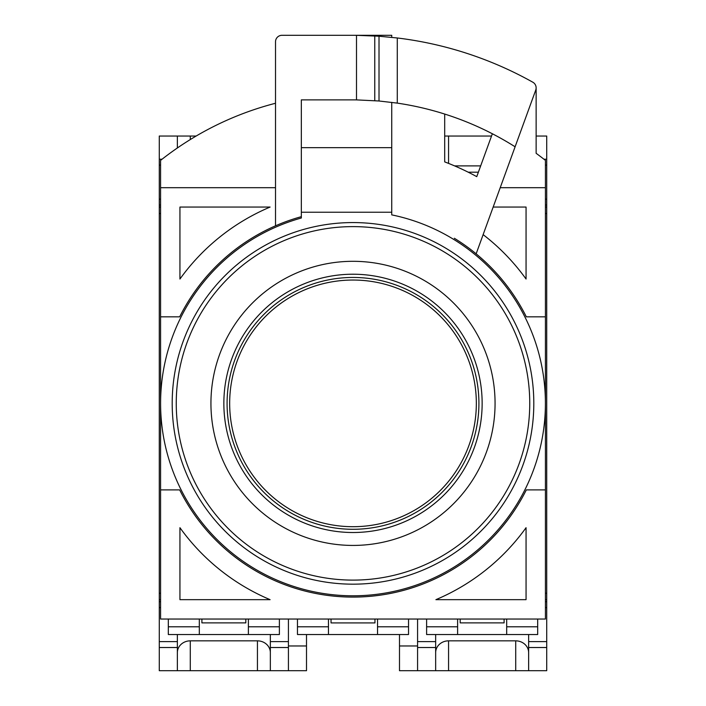 <?xml version="1.0" encoding="UTF-8"?>
<svg xmlns="http://www.w3.org/2000/svg" width="706" height="706" viewBox="0 0 706 706"><rect width="100%" height="100%" fill="white"/><g stroke="black" fill="none" stroke-linecap="round" stroke-linejoin="round"><path stroke-width="1.06" d="M495.065 403.364A142.065 142.065 0 0 0 353 261.308A142.065 142.065 0 0 0 210.935 403.364A142.065 142.065 0 0 0 353 545.429A142.065 142.065 0 0 0 495.065 403.364M482.145 403.364A129.145 129.145 0 0 1 353 532.509A129.145 129.145 0 0 1 223.855 403.364A129.145 129.145 0 0 1 353 274.219A129.145 129.145 0 0 1 482.145 403.364M172.193 403.364A180.807 180.807 0 0 0 353 584.171A180.807 180.807 0 0 0 533.807 403.364A180.807 180.807 0 0 0 353 222.566A180.807 180.807 0 0 0 172.193 403.364A180.807 180.807 0 0 0 353 584.171A180.807 180.807 0 0 0 533.807 403.364A180.807 180.807 0 0 0 353 222.566A180.807 180.807 0 0 0 172.193 403.364M353 529.288A125.915 125.915 0 0 0 478.915 403.364A125.915 125.915 0 0 0 353 277.449A125.915 125.915 0 0 0 227.085 403.364A125.915 125.915 0 0 0 353 529.288M353 526.702A123.338 123.338 0 0 0 476.338 403.364A123.338 123.338 0 0 0 353 280.035A123.338 123.338 0 0 0 229.662 403.364A123.338 123.338 0 0 0 353 526.702M391.742 212.232L391.742 147.66L301.338 147.66L301.338 99.873L301.338 218.004A192.429 192.429 0 0 0 353 595.793A192.429 192.429 0 0 0 391.742 214.88L391.742 212.232L301.338 212.232M391.742 147.66L391.742 102.352M391.742 37.347L391.742 35.3L301.338 35.3M275.516 103.261A309.952 309.952 0 0 0 160.571 160.386L160.571 619.038L545.429 619.038L545.429 160.386A309.952 309.952 0 0 0 536.136 153.308L536.136 87.862M526.323 316.835L545.429 316.835L526.323 316.835A193.718 193.718 0 0 0 476.144 253.825L535.748 90.068A6.46 6.46 0 0 0 532.836 82.223A368.064 368.064 0 0 0 397.275 37.974L379.016 36.218L356.504 35.318A368.064 368.064 0 0 0 353 35.3L281.968 35.3A6.46 6.46 0 0 0 275.516 41.76L275.516 225.823A193.718 193.718 0 0 0 179.677 316.835L160.571 316.835L179.677 316.835M301.338 216.663A193.718 193.718 0 0 0 275.516 225.823M435.902 599.668L526.058 599.668L526.058 527.7A213.088 213.088 0 0 1 435.902 599.668M179.942 527.7L179.942 599.668L270.098 599.668A213.088 213.088 0 0 1 179.942 527.7L179.942 599.668M526.323 489.893L545.429 489.893L526.323 489.893A193.718 193.718 0 0 1 179.677 489.893L160.571 489.893M492.356 133.761L476.753 176.65A258.29 258.29 0 0 0 444.692 161.895L444.692 114.054M397.275 37.974L397.275 103.12A303.492 303.492 0 0 0 395.828 102.908M179.942 279.029L179.942 207.061L270.098 207.061A213.088 213.088 0 0 0 179.942 279.029M275.516 187.69L160.571 187.69M545.429 187.69L500.219 187.69M526.058 207.061L493.167 207.061L526.058 207.061L526.058 279.029A213.088 213.088 0 0 0 483.133 234.63M301.338 99.873L353 99.873A303.492 303.492 0 0 1 356.504 99.89L356.504 35.318M506.687 619.038L506.687 634.535L537.681 634.535L537.681 619.038M506.687 626.787L537.681 626.787M426.609 619.038L426.609 626.787L457.612 626.787L457.612 619.038M426.609 626.787L426.609 634.535L457.612 634.535L457.612 626.787M377.534 619.038L377.534 634.535L408.536 634.535L408.536 619.038M377.534 626.787L408.536 626.787M297.464 619.038L297.464 626.787L328.466 626.787L328.466 619.038M297.464 626.787L297.464 634.535L328.466 634.535L328.466 626.787L328.466 634.535L377.534 634.535M248.388 619.038L248.388 634.535L279.391 634.535L279.391 619.038M248.388 626.787L279.391 626.787M168.319 619.038L168.319 626.787L199.313 626.787L199.313 619.038M168.319 626.787L168.319 634.535L199.313 634.535L199.313 626.787L199.313 634.535L248.388 634.535M526.058 599.668L526.058 527.7M476.144 253.825A193.718 193.718 0 0 0 454.329 238.257M270.098 207.061L179.942 207.061M515.106 146.795A303.492 303.492 0 0 0 397.275 103.12L379.016 100.993L356.504 99.89M457.612 634.535L506.687 634.535M478.368 172.193L468.219 172.193M545.429 607.592L546.718 607.592L546.718 670.7L528.635 670.7L528.635 634.535M545.429 205.04L546.718 205.04L546.718 607.592M528.635 670.7L417.573 670.7L417.573 619.038L417.573 641.613L435.655 641.613L435.655 634.535M435.655 641.613L435.655 647.517L417.573 647.517M435.655 670.7L435.655 647.517M528.635 652.644A12.911 11.799 0 0 0 515.724 640.845L448.566 640.845A12.911 11.799 0 0 0 435.655 652.644M546.718 599.668L545.429 599.668M536.136 136.037L546.718 136.037L546.718 199.145L545.429 199.145M546.718 205.04L546.718 199.145M546.718 207.061L545.429 207.061M491.535 136.037L444.692 136.037M480.662 165.892L454.593 165.892M460.188 619.038L460.188 622.886L504.102 622.886L504.102 619.038M288.427 645.972L306.51 645.972L306.51 670.7L288.427 670.7L288.427 619.038L288.427 641.613L270.345 641.613L270.345 634.535M306.51 645.972L306.51 634.535M399.49 634.535L399.49 645.972L417.573 645.972M417.573 670.7L399.49 670.7L399.49 645.972M331.043 619.038L331.043 622.913L374.957 622.913L374.957 619.038M288.427 670.7L270.345 670.7L270.345 641.613M159.282 641.613L177.365 641.613L177.365 647.517L159.282 647.517L159.282 205.04L160.571 205.04M177.365 641.613L177.365 634.535M270.345 670.7L177.365 670.7L177.365 647.517M177.365 670.7L159.282 670.7L159.282 647.517M270.345 652.644A12.911 11.799 0 0 0 257.434 640.845L190.276 640.845A12.911 11.799 0 0 0 177.365 652.644M160.571 599.668L159.282 599.668M160.571 199.145L159.282 199.145L159.282 205.04M159.282 199.145L159.282 136.037L177.365 136.037L177.365 147.986M160.571 207.061L159.282 207.061M196.144 136.037L177.365 136.037M201.898 619.038L201.898 622.886L245.812 622.886L245.812 619.038M176.253 403.364A176.747 176.747 0 0 1 353 226.617A176.747 176.747 0 0 1 529.747 403.364A176.747 176.747 0 0 1 353 580.111A176.747 176.747 0 0 1 176.253 403.364M374.771 100.658L374.771 35.944M379.016 36.218L379.016 100.993M545.429 601.688L546.718 601.688M546.718 641.613L528.635 641.613M528.635 647.517L546.718 647.517M515.724 640.845L515.724 670.7M448.566 670.7L448.566 640.845M545.429 593.216L546.718 593.216M546.718 165.116L545.429 165.116M543.955 159.221L546.718 159.221M546.718 213.521L545.429 213.521M448.566 163.404L448.566 136.037M159.282 601.688L160.571 601.688M270.345 647.517L288.427 647.517M257.434 640.845L257.434 670.7M159.282 607.592L160.571 607.592M190.276 670.7L190.276 640.845M159.282 593.216L160.571 593.216M160.571 213.521L159.282 213.521M162.045 159.221L159.282 159.221M159.282 165.116L160.571 165.116M190.276 139.567L190.276 136.037"/></g></svg>
